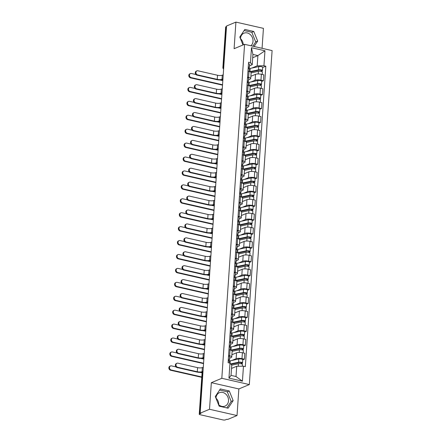 <?xml version="1.0" encoding="UTF-8"?>
<svg xmlns="http://www.w3.org/2000/svg" width="442" height="442" viewBox="0 0 442 442"><rect width="100%" height="100%" fill="white"/><g stroke="black" fill="none" stroke-linecap="round" stroke-linejoin="round"><path stroke-width="0.66" d="M215.972 398.259A7.271 6.089 -112.7 0 1 215.989 397.977A7.271 6.089 -112.7 0 1 219.447 392.689A7.271 6.089 -112.7 0 1 225.746 394.049A7.271 6.089 -112.7 0 1 228.503 400.822A7.271 6.089 -112.7 0 1 225.044 406.11A7.271 6.089 -112.7 0 1 218.497 404.518M240.481 38.752A7.271 6.089 -112.7 0 1 240.498 38.465A7.271 6.089 -112.7 0 1 243.956 33.183A7.271 6.089 -112.7 0 1 250.255 34.542A7.271 6.089 -112.7 0 1 253.012 41.316A7.271 6.089 -112.7 0 1 250.912 45.764M262.073 48.305L263.432 28.365L235.912 22.1L226.553 26.006L200.16 413.182L209.519 409.275L237.034 415.541L238.851 388.943L249.332 384.568L272.101 50.587L244.586 44.322L221.818 378.302L211.331 382.678L209.519 409.275M237.034 415.541L227.68 419.447L226.879 419.265L225.42 419.872A1.862 0.525 -176.1 0 1 222.873 419.9L200.171 414.729A1.862 0.525 -176.1 0 1 199.248 414.209L202.005 373.777A1.862 0.525 3.9 0 1 202.259 373.54L199.502 413.972A1.862 0.525 -176.1 0 0 199.248 414.209M240.487 38.631A7.271 6.089 -112.7 0 1 243.249 44.88M215.978 398.137A7.271 6.089 -112.7 0 1 218.729 404.739M235.912 22.1L234.1 48.697L244.586 44.322M223.762 66.969L223.144 67.228A1.862 0.525 3.9 0 0 222.89 67.466L225.647 27.034A1.862 0.525 3.9 0 1 225.901 26.796L223.144 67.228A1.862 1.558 67.3 0 0 223.641 68.748M226.519 26.537L225.901 26.796M199.502 413.972L200.961 413.364L200.16 413.182M231.917 360.462L236.133 358.7A4.287 1.199 3.9 0 1 241.984 358.639L244.432 359.197L244.835 353.307L242.387 352.749A4.287 1.199 -176.1 0 0 236.536 352.81L231.901 354.744M231.746 357.02L232.144 351.13A4.287 1.199 -176.1 0 0 230.033 349.937L229.63 355.827A4.287 1.199 3.9 0 1 231.746 357.02A4.287 1.199 3.9 0 1 231.16 357.567L229.564 358.235M229.63 355.827L228.58 355.589M242.73 359.91L244.432 359.197M230.033 349.937L228.978 349.694M232.862 346.539L237.083 344.777A4.287 1.199 3.9 0 1 242.934 344.716L245.382 345.274L245.785 339.384L243.338 338.826A4.287 1.199 -176.1 0 0 237.481 338.887L232.851 340.821M229.525 341.666L230.58 341.904A4.287 1.199 3.9 0 1 232.696 343.097A4.287 1.199 3.9 0 1 232.105 343.644L230.514 344.312M243.68 345.987L245.382 345.274M232.696 343.097L233.094 337.207A4.287 1.199 -176.1 0 0 230.984 336.014L229.928 335.771M233.812 332.616L238.034 330.854A4.287 1.199 3.9 0 1 243.885 330.793L246.332 331.351L246.735 325.461L244.288 324.903A4.287 1.199 -176.1 0 0 238.431 324.964L233.796 326.898M230.475 327.737L231.531 327.981A4.287 1.199 3.9 0 1 233.641 329.174A4.287 1.199 3.9 0 1 233.056 329.721L231.459 330.389M244.625 332.064L246.332 331.351M233.641 329.174L234.045 323.284A4.287 1.199 -176.1 0 0 231.928 322.091L230.879 321.848M234.763 318.693L238.978 316.931A4.287 1.199 3.9 0 1 244.835 316.87L247.282 317.428L247.68 311.538L245.233 310.98A4.287 1.199 -176.1 0 0 239.382 311.041L234.746 312.975M231.426 313.814L232.481 314.058A4.287 1.199 3.9 0 1 234.591 315.251A4.287 1.199 3.9 0 1 234.006 315.798L232.409 316.466M245.575 318.141L247.282 317.428M234.591 315.251L234.995 309.361A4.287 1.199 -176.1 0 0 232.879 308.168L231.829 307.925M235.713 304.77L239.929 303.008A4.287 1.199 3.9 0 1 245.785 302.947L248.227 303.505L248.631 297.615L246.183 297.057A4.287 1.199 -176.1 0 0 240.332 297.118L235.697 299.052M232.376 299.891L233.426 300.135A4.287 1.199 3.9 0 1 235.542 301.328A4.287 1.199 3.9 0 1 234.956 301.875L233.359 302.543M246.525 304.218L248.227 303.505M235.542 301.328L235.945 295.438A4.287 1.199 -176.1 0 0 233.829 294.245L232.779 294.002M236.663 290.847L240.879 289.085A4.287 1.199 3.9 0 1 246.73 289.024L249.178 289.582L249.581 283.692L247.133 283.134A4.287 1.199 -176.1 0 0 241.282 283.195L236.647 285.129M233.326 285.968L234.376 286.212A4.287 1.199 3.9 0 1 236.492 287.405A4.287 1.199 3.9 0 1 235.906 287.952L234.31 288.62M247.476 290.289L249.178 289.582M236.492 287.405L236.89 281.515A4.287 1.199 -176.1 0 0 234.779 280.316L233.724 280.079M237.608 276.924L241.829 275.162A4.287 1.199 3.9 0 1 247.68 275.101L250.128 275.659L250.531 269.764L248.084 269.211A4.287 1.199 -176.1 0 0 242.227 269.272L237.597 271.206M234.271 272.045L235.326 272.289A4.287 1.199 3.9 0 1 237.442 273.482A4.287 1.199 3.9 0 1 236.851 274.029L235.26 274.697M248.426 276.366L250.128 275.659M237.442 273.482L237.84 267.592A4.287 1.199 -176.1 0 0 235.73 266.393L234.674 266.156M238.558 263.001L242.78 261.239A4.287 1.199 3.9 0 1 248.631 261.178L251.078 261.736L251.481 255.841L249.034 255.288A4.287 1.199 -176.1 0 0 243.177 255.349L238.542 257.283M235.221 258.122L236.277 258.366A4.287 1.199 3.9 0 1 238.387 259.559A4.287 1.199 3.9 0 1 237.802 260.106L236.205 260.774M249.371 262.443L251.078 261.736M238.387 259.559L238.79 253.664A4.287 1.199 -176.1 0 0 236.674 252.47L235.625 252.233M239.509 249.073L243.724 247.316A4.287 1.199 3.9 0 1 249.581 247.255L252.028 247.813L252.426 241.918L249.979 241.36A4.287 1.199 -176.1 0 0 244.128 241.426L239.492 243.36M236.172 244.199L237.227 244.437A4.287 1.199 3.9 0 1 239.337 245.636A4.287 1.199 3.9 0 1 238.752 246.183L237.155 246.846M250.321 248.52L252.028 247.813M239.337 245.636L239.741 239.741A4.287 1.199 -176.1 0 0 237.625 238.547L236.575 238.31M240.459 235.15L244.675 233.393A4.287 1.199 3.9 0 1 250.531 233.332L252.979 233.884L253.377 227.995L250.929 227.437A4.287 1.199 -176.1 0 0 245.078 227.503L240.442 229.437M237.122 230.276L238.172 230.514A4.287 1.199 3.9 0 1 240.288 231.713A4.287 1.199 3.9 0 1 239.702 232.26L238.105 232.923M251.271 234.597L252.979 233.884M240.288 231.713L240.691 225.818A4.287 1.199 -176.1 0 0 238.575 224.624L237.525 224.387M241.409 221.227L245.625 219.47A4.287 1.199 3.9 0 1 251.476 219.409L253.923 219.961L254.327 214.072L251.879 213.514A4.287 1.199 -176.1 0 0 246.028 213.58L241.393 215.514M238.072 216.353L239.122 216.591A4.287 1.199 3.9 0 1 241.238 217.784A4.287 1.199 3.9 0 1 240.652 218.337L239.056 219M252.222 220.674L253.923 219.961M241.238 217.784L241.636 211.895A4.287 1.199 -176.1 0 0 239.525 210.701L238.47 210.464M242.354 207.304L246.575 205.547A4.287 1.199 3.9 0 1 252.426 205.48L254.874 206.038L255.277 200.149L252.83 199.591A4.287 1.199 -176.1 0 0 246.973 199.657L242.343 201.591M239.017 202.43L240.072 202.668A4.287 1.199 3.9 0 1 242.188 203.861A4.287 1.199 3.9 0 1 241.597 204.414L240.006 205.077M253.172 206.751L254.874 206.038M242.188 203.861L242.586 197.972A4.287 1.199 -176.1 0 0 240.476 196.778L239.42 196.541M243.304 193.381L247.526 191.624A4.287 1.199 3.9 0 1 253.377 191.557L255.824 192.115L256.227 186.226L253.78 185.668A4.287 1.199 -176.1 0 0 247.923 185.728L243.288 187.662M239.967 188.507L241.023 188.745A4.287 1.199 3.9 0 1 243.133 189.938A4.287 1.199 3.9 0 1 242.547 190.491L240.951 191.154M254.117 192.828L255.824 192.115M243.133 189.938L243.536 184.049A4.287 1.199 -176.1 0 0 241.42 182.855L240.371 182.618M244.255 179.458L248.47 177.701A4.287 1.199 3.9 0 1 254.327 177.634L256.774 178.192L257.172 172.303L254.725 171.745A4.287 1.199 -176.1 0 0 248.874 171.805L244.238 173.739M240.918 174.584L241.973 174.822A4.287 1.199 3.9 0 1 244.083 176.015A4.287 1.199 3.9 0 1 243.498 176.568L241.901 177.231M255.067 178.905L256.774 178.192M244.083 176.015L244.487 170.126A4.287 1.199 -176.1 0 0 242.371 168.932L241.321 168.695M245.205 165.535L249.421 163.778A4.287 1.199 3.9 0 1 255.277 163.711L257.725 164.269L258.122 158.38L255.675 157.822A4.287 1.199 -176.1 0 0 249.824 157.882L245.188 159.816M241.868 160.661L242.918 160.899A4.287 1.199 3.9 0 1 245.034 162.092A4.287 1.199 3.9 0 1 244.448 162.645L242.851 163.308M256.017 164.982L257.725 164.269M245.034 162.092L245.437 156.203A4.287 1.199 -176.1 0 0 243.321 155.009L242.271 154.772M246.155 151.612L250.371 149.849A4.287 1.199 3.9 0 1 256.222 149.788L258.669 150.346L259.073 144.457L256.625 143.899A4.287 1.199 -176.1 0 0 250.774 143.959L246.139 145.893M242.818 146.738L243.868 146.976A4.287 1.199 3.9 0 1 245.984 148.169A4.287 1.199 3.9 0 1 245.398 148.716L243.802 149.385M256.968 151.059L258.669 150.346M245.984 148.169L246.382 142.28A4.287 1.199 -176.1 0 0 244.271 141.086L243.216 140.843M247.1 137.689L251.321 135.926A4.287 1.199 3.9 0 1 257.172 135.865L259.62 136.423L260.023 130.534L257.575 129.976A4.287 1.199 -176.1 0 0 251.719 130.036L247.089 131.97M243.763 132.815L244.818 133.053A4.287 1.199 3.9 0 1 246.934 134.246A4.287 1.199 3.9 0 1 246.343 134.793L244.752 135.462M257.918 137.136L259.62 136.423M246.934 134.246L247.332 128.357A4.287 1.199 -176.1 0 0 245.222 127.163L244.166 126.92M248.05 123.766L252.272 122.003A4.287 1.199 3.9 0 1 258.122 121.942L260.57 122.5L260.973 116.611L258.526 116.053A4.287 1.199 -176.1 0 0 252.669 116.113L248.034 118.047M244.713 118.887L245.769 119.13A4.287 1.199 3.9 0 1 247.879 120.323A4.287 1.199 3.9 0 1 247.293 120.87L245.697 121.539M258.863 123.213L260.57 122.5M247.879 120.323L248.282 114.434A4.287 1.199 -176.1 0 0 246.166 113.24L245.117 112.997M249.001 109.843L253.216 108.08A4.287 1.199 3.9 0 1 259.073 108.019L261.52 108.577L261.918 102.688L259.471 102.13A4.287 1.199 -176.1 0 0 253.62 102.19L248.984 104.124M245.664 104.964L246.719 105.207A4.287 1.199 3.9 0 1 248.829 106.4A4.287 1.199 3.9 0 1 248.244 106.947L246.647 107.616M259.813 109.29L261.52 108.577M248.829 106.4L249.233 100.511A4.287 1.199 -176.1 0 0 247.117 99.317L246.067 99.074M249.951 95.92L254.167 94.157A4.287 1.199 3.9 0 1 260.023 94.096L262.471 94.654L262.868 88.765L260.421 88.207A4.287 1.199 -176.1 0 0 254.57 88.267L249.934 90.201M246.614 91.041L247.664 91.284A4.287 1.199 3.9 0 1 249.78 92.477A4.287 1.199 3.9 0 1 249.194 93.024L247.597 93.693M260.763 95.367L262.471 94.654M249.78 92.477L250.183 86.588A4.287 1.199 -176.1 0 0 248.067 85.394L247.017 85.151M250.901 81.997L255.117 80.234A4.287 1.199 3.9 0 1 260.968 80.173L263.415 80.731L263.819 74.842L261.371 74.284A4.287 1.199 -176.1 0 0 255.52 74.344L250.885 76.278M247.564 77.118L248.614 77.361A4.287 1.199 3.9 0 1 250.73 78.554A4.287 1.199 3.9 0 1 250.144 79.101L248.548 79.77M261.714 81.439L263.415 80.731M250.73 78.554L251.128 72.665A4.287 1.199 -176.1 0 0 249.017 71.466L247.962 71.228M236.713 366.263L243.459 366.191L242.437 381.186L228.956 378.12L229.978 363.125L231.741 365.131L231.039 375.396L236.011 376.529L236.713 366.263L231.514 368.435M252.697 57.747L257.896 55.576L252.918 54.443L252.222 64.709L250.459 62.698L248.575 62.272L228.094 362.694L229.978 363.125M250.459 62.698L251.481 47.703L264.962 50.775L263.94 65.77L257.194 65.841L257.896 55.576L264.962 50.775M243.459 366.191L245.343 366.622L265.824 66.201L263.94 65.77M249.332 384.568L221.818 378.302M238.851 388.943L211.331 382.678M220.337 388.943L215.282 396.54L219.16 406.17L228.1 408.209L233.161 400.612L229.276 390.982L220.337 388.943M254.084 46.487L257.669 41.1L253.785 31.47L244.846 29.437L239.791 37.034L242.995 44.985M251.846 68.074L257.194 65.841M252.222 64.709L249.498 65.847M262.664 67.516L265.824 66.201M242.437 381.186L236.011 376.529M228.956 378.12L231.039 375.396M252.918 54.443L251.481 47.703M226.862 407.922L231.183 401.435L227.304 391.805L219.602 390.048M227.304 391.805L229.276 390.982M231.183 401.435L233.161 400.612M252.846 46.206L255.691 41.929L251.813 32.294L244.111 30.542M251.813 32.294L253.785 31.47M255.691 41.929L257.669 41.1M202.966 371.993A4.707 1.32 3.9 0 1 196.69 372.004L177.071 367.534A2.144 1.796 -112.7 0 1 175.397 365.622A2.144 1.796 -112.7 0 1 176.386 363.506L176.999 363.252A2.144 1.796 67.3 0 0 176.004 365.368A2.144 1.796 67.3 0 0 177.684 367.28L197.298 371.75A3.497 0.978 -176.1 0 0 202.071 371.694L203.016 371.302M197.298 371.75L197.58 367.645L177.96 363.175A2.144 1.796 67.3 0 0 176.999 363.252M228.542 360.926L229.365 360.119A2.332 0.652 -176.1 0 0 229.442 359.965A2.332 0.652 -176.1 0 0 228.326 359.324M229.442 359.965L229.663 356.749A2.332 0.652 -176.1 0 0 228.542 356.108M229.238 362.954L229.343 361.484A2.332 0.652 -176.1 0 0 228.221 360.838M197.58 367.645A3.497 0.978 -176.1 0 0 202.353 367.589L203.292 367.197M201.762 377.341L170.584 370.247A2.144 1.796 -112.7 0 1 168.905 368.33A2.144 1.796 -112.7 0 1 169.899 366.214L170.507 365.959A2.144 1.796 67.3 0 0 169.518 368.076A2.144 1.796 67.3 0 0 171.192 369.987L201.79 376.954M176.038 366.921L171.474 365.882A2.144 1.796 67.3 0 0 170.507 365.959M231.735 365.164L238.47 363.733A2.332 0.652 3.9 0 1 241.017 363.76A2.332 0.652 3.9 0 1 242.42 364.462L242.299 366.203M231.52 368.374L231.796 368.313M231.006 364.296L239.415 362.512A1.116 0.315 3.9 0 1 240.641 362.523A1.116 0.315 3.9 0 1 241.315 362.86A1.116 0.315 3.9 0 1 241.161 363.004L241.105 363.777M229.133 361.186A5.591 1.569 3.9 0 1 230.26 360.816L238.79 359.003A2.332 0.652 3.9 0 1 241.338 359.031A2.332 0.652 3.9 0 1 242.741 359.727L242.52 362.943A2.332 0.652 3.9 0 1 242.205 363.241L242.144 364.12M230.658 363.899L238.57 362.213A2.332 0.652 3.9 0 1 241.117 362.241A2.332 0.652 3.9 0 1 242.52 362.943M241.183 362.7L241.161 363.004L242.205 363.241M199.939 372.363L202.298 372.899M203.917 358.07A4.707 1.32 3.9 0 1 197.635 358.081L178.021 353.611A2.144 1.796 -112.7 0 1 176.347 351.699A2.144 1.796 -112.7 0 1 177.336 349.583L177.949 349.329A2.144 1.796 67.3 0 0 176.955 351.445A2.144 1.796 67.3 0 0 178.634 353.357L198.248 357.827A3.497 0.978 -176.1 0 0 203.022 357.771L203.966 357.379M198.248 357.827L198.53 353.722L178.911 349.252A2.144 1.796 67.3 0 0 177.949 349.329M229.486 347.003L230.315 346.197A2.332 0.652 -176.1 0 0 230.392 346.042A2.332 0.652 -176.1 0 0 229.271 345.401M230.392 346.042L230.613 342.826A2.332 0.652 -176.1 0 0 229.492 342.185M230.127 349.959L230.288 347.561A2.332 0.652 -176.1 0 0 229.171 346.915M198.53 353.722A3.497 0.978 -176.1 0 0 203.298 353.666L204.243 353.274M204.867 344.147A4.707 1.32 3.9 0 1 198.585 344.158L178.971 339.688A2.144 1.796 -112.7 0 1 177.292 337.776A2.144 1.796 -112.7 0 1 178.286 335.66L178.894 335.406A2.144 1.796 67.3 0 0 177.905 337.522A2.144 1.796 67.3 0 0 179.579 339.434L199.198 343.904A3.497 0.978 -176.1 0 0 203.972 343.848L204.911 343.456M199.198 343.904L199.48 339.793L179.861 335.329A2.144 1.796 67.3 0 0 178.894 335.406M230.437 333.08L231.26 332.273A2.332 0.652 -176.1 0 0 231.343 332.119A2.332 0.652 -176.1 0 0 230.221 331.478M231.343 332.119L231.564 328.903A2.332 0.652 -176.1 0 0 230.442 328.262M231.078 336.036L231.238 333.638A2.332 0.652 -176.1 0 0 230.116 332.992M199.48 339.793A3.497 0.978 -176.1 0 0 204.248 339.743L205.193 339.351M203.541 363.611L171.535 356.318A2.144 1.796 -112.7 0 1 169.855 354.407A2.144 1.796 -112.7 0 1 170.844 352.291L171.457 352.036A2.144 1.796 67.3 0 0 170.468 354.152A2.144 1.796 67.3 0 0 172.142 356.064L203.563 363.219M176.988 352.998L172.424 351.959A2.144 1.796 67.3 0 0 171.457 352.036M232.133 351.357L239.415 349.81A2.332 0.652 3.9 0 1 241.967 349.837A2.332 0.652 3.9 0 1 243.365 350.539L243.205 352.937M231.912 354.567L232.746 354.39M231.564 350.462A4.381 1.227 3.9 0 1 231.835 350.401L240.365 348.589A1.116 0.315 3.9 0 1 241.592 348.6A1.116 0.315 3.9 0 1 242.26 348.937A1.116 0.315 3.9 0 1 242.111 349.081L242.056 349.854M230.801 350.147A5.591 1.569 3.9 0 1 230.989 350.103L239.52 348.29A2.332 0.652 3.9 0 1 242.067 348.318A2.332 0.652 3.9 0 1 243.47 349.02A2.332 0.652 3.9 0 1 243.15 349.318L243.094 350.197M230.083 347.263A5.591 1.569 3.9 0 1 231.21 346.893L239.741 345.08A2.332 0.652 3.9 0 1 242.288 345.103A2.332 0.652 3.9 0 1 243.691 345.804L243.47 349.02M242.128 348.777L242.111 349.081L243.15 349.318M200.889 358.44L203.845 359.114M204.486 349.683L172.479 342.395A2.144 1.796 -112.7 0 1 170.805 340.484A2.144 1.796 -112.7 0 1 171.794 338.368L172.408 338.113A2.144 1.796 67.3 0 0 171.419 340.229A2.144 1.796 67.3 0 0 173.093 342.141L204.513 349.296M177.933 339.075L173.375 338.036A2.144 1.796 67.3 0 0 172.408 338.113M233.078 337.434L240.365 335.887A2.332 0.652 3.9 0 1 242.912 335.914A2.332 0.652 3.9 0 1 244.315 336.611L244.155 339.014M232.862 340.644L233.696 340.467M232.514 336.539A4.381 1.227 3.9 0 1 232.785 336.478L241.315 334.666A1.116 0.315 3.9 0 1 242.536 334.677A1.116 0.315 3.9 0 1 243.21 335.014A1.116 0.315 3.9 0 1 243.056 335.158L243.006 335.931M231.752 336.224A5.591 1.569 3.9 0 1 231.94 336.18L240.47 334.367A2.332 0.652 3.9 0 1 243.017 334.395A2.332 0.652 3.9 0 1 244.42 335.097A2.332 0.652 3.9 0 1 244.1 335.395L244.039 336.274M231.028 333.34A5.591 1.569 3.9 0 1 232.16 332.964L240.691 331.157A2.332 0.652 3.9 0 1 243.238 331.18A2.332 0.652 3.9 0 1 244.641 331.881L244.42 335.097M243.078 334.854L243.056 335.158L244.1 335.395M201.839 344.517L204.795 345.191M205.817 330.224A4.707 1.32 3.9 0 1 199.535 330.235L179.922 325.765A2.144 1.796 -112.7 0 1 178.242 323.853A2.144 1.796 -112.7 0 1 179.231 321.737L179.844 321.478A2.144 1.796 67.3 0 0 178.855 323.599A2.144 1.796 67.3 0 0 180.529 325.511L200.149 329.975A3.497 0.978 -176.1 0 0 204.917 329.925L205.862 329.533M200.149 329.975L200.425 325.87L180.811 321.406A2.144 1.796 67.3 0 0 179.844 321.478M231.387 319.157L232.21 318.351A2.332 0.652 -176.1 0 0 232.293 318.196A2.332 0.652 -176.1 0 0 231.172 317.555M232.293 318.196L232.509 314.98A2.332 0.652 -176.1 0 0 231.393 314.339M232.022 322.113L232.188 319.71A2.332 0.652 -176.1 0 0 231.067 319.069M200.425 325.87A3.497 0.978 -176.1 0 0 205.198 325.82L206.143 325.428M206.762 316.295A4.707 1.32 3.9 0 1 200.486 316.312L180.866 311.842A2.144 1.796 -112.7 0 1 179.192 309.93A2.144 1.796 -112.7 0 1 180.181 307.814L180.795 307.555A2.144 1.796 67.3 0 0 179.806 309.676A2.144 1.796 67.3 0 0 181.48 311.588L201.093 316.052A3.497 0.978 -176.1 0 0 205.867 316.002L206.812 315.61M201.093 316.052L201.375 311.947L181.761 307.483A2.144 1.796 67.3 0 0 180.795 307.555M232.337 305.234L233.161 304.422A2.332 0.652 -176.1 0 0 233.243 304.273A2.332 0.652 -176.1 0 0 232.122 303.626M233.243 304.273L233.459 301.057A2.332 0.652 -176.1 0 0 232.337 300.416M232.973 308.19L233.138 305.787A2.332 0.652 -176.1 0 0 232.017 305.146M201.375 311.947A3.497 0.978 -176.1 0 0 206.149 311.897L207.094 311.505M207.712 302.372A4.707 1.32 3.9 0 1 201.436 302.389L181.817 297.919A2.144 1.796 -112.7 0 1 180.143 296.007A2.144 1.796 -112.7 0 1 181.132 293.891L181.745 293.632A2.144 1.796 67.3 0 0 180.75 295.753A2.144 1.796 67.3 0 0 182.43 297.665L202.044 302.129A3.497 0.978 -176.1 0 0 206.817 302.079L207.762 301.687M202.044 302.129L202.325 298.024L182.706 293.56A2.144 1.796 67.3 0 0 181.745 293.632M233.288 291.311L234.111 290.499A2.332 0.652 -176.1 0 0 234.188 290.35A2.332 0.652 -176.1 0 0 233.072 289.703M234.188 290.35L234.409 287.134A2.332 0.652 -176.1 0 0 233.288 286.493M233.923 294.267L234.089 291.864A2.332 0.652 -176.1 0 0 232.967 291.223M202.325 298.024A3.497 0.978 -176.1 0 0 207.099 297.974L208.038 297.582M205.436 335.76L173.43 328.472A2.144 1.796 -112.7 0 1 171.756 326.561A2.144 1.796 -112.7 0 1 172.745 324.445L173.358 324.19A2.144 1.796 67.3 0 0 172.363 326.307A2.144 1.796 67.3 0 0 174.043 328.218L205.464 335.373M178.883 325.152L174.319 324.113A2.144 1.796 67.3 0 0 173.358 324.19M234.028 323.511L241.315 321.964A2.332 0.652 3.9 0 1 243.862 321.991A2.332 0.652 3.9 0 1 245.266 322.688L245.1 325.091M233.812 326.721L234.647 326.544M233.464 322.616A4.381 1.227 3.9 0 1 233.735 322.555L242.266 320.743A1.116 0.315 3.9 0 1 243.487 320.754A1.116 0.315 3.9 0 1 244.161 321.091A1.116 0.315 3.9 0 1 244.006 321.235L243.956 322.008M232.702 322.301A5.591 1.569 3.9 0 1 232.89 322.257L241.42 320.444A2.332 0.652 3.9 0 1 243.967 320.472A2.332 0.652 3.9 0 1 245.371 321.174A2.332 0.652 3.9 0 1 245.05 321.472L244.99 322.351M231.978 319.417A5.591 1.569 3.9 0 1 233.111 319.041L241.636 317.229A2.332 0.652 3.9 0 1 244.188 317.257A2.332 0.652 3.9 0 1 245.586 317.958L245.371 321.174M244.028 320.925L244.006 321.235L245.05 321.472M202.79 330.594L205.745 331.268M206.386 321.837L174.38 314.549A2.144 1.796 -112.7 0 1 172.706 312.638A2.144 1.796 -112.7 0 1 173.695 310.522L174.308 310.262A2.144 1.796 67.3 0 0 173.314 312.383A2.144 1.796 67.3 0 0 174.993 314.295L206.414 321.45M179.833 311.229L175.27 310.19A2.144 1.796 67.3 0 0 174.308 310.262M234.978 309.588L242.266 308.041A2.332 0.652 3.9 0 1 244.813 308.063A2.332 0.652 3.9 0 1 246.216 308.765L246.05 311.162M234.757 312.798L235.592 312.621M234.415 308.693A4.381 1.227 3.9 0 1 234.685 308.632L243.216 306.82A1.116 0.315 3.9 0 1 244.437 306.831A1.116 0.315 3.9 0 1 245.111 307.168A1.116 0.315 3.9 0 1 244.956 307.312L244.907 308.085M233.647 308.378A5.591 1.569 3.9 0 1 233.84 308.334L242.371 306.521A2.332 0.652 3.9 0 1 244.918 306.549A2.332 0.652 3.9 0 1 246.321 307.251A2.332 0.652 3.9 0 1 246.001 307.549L245.94 308.428M232.928 305.494A5.591 1.569 3.9 0 1 234.056 305.118L242.586 303.306A2.332 0.652 3.9 0 1 245.133 303.334A2.332 0.652 3.9 0 1 246.537 304.035L246.321 307.251M244.978 307.002L244.956 307.312L246.001 307.549M203.74 316.671L206.696 317.345M207.337 307.914L175.33 300.626A2.144 1.796 -112.7 0 1 173.651 298.715A2.144 1.796 -112.7 0 1 174.645 296.599L175.253 296.339A2.144 1.796 67.3 0 0 174.264 298.461A2.144 1.796 67.3 0 0 175.938 300.372L207.364 307.527M180.784 297.306L176.22 296.267A2.144 1.796 67.3 0 0 175.253 296.339M235.929 295.665L243.216 294.112A2.332 0.652 3.9 0 1 245.763 294.14A2.332 0.652 3.9 0 1 247.166 294.842L247.001 297.239M235.708 298.875L236.542 298.698M235.359 294.77A4.381 1.227 3.9 0 1 235.636 294.703L244.161 292.891A1.116 0.315 3.9 0 1 245.387 292.908A1.116 0.315 3.9 0 1 246.061 293.245A1.116 0.315 3.9 0 1 245.907 293.389L245.851 294.162M234.597 294.455A5.591 1.569 3.9 0 1 234.79 294.411L243.315 292.598A2.332 0.652 3.9 0 1 245.862 292.626A2.332 0.652 3.9 0 1 247.266 293.328A2.332 0.652 3.9 0 1 246.951 293.626L246.89 294.505M233.879 291.571A5.591 1.569 3.9 0 1 235.006 291.195L243.536 289.383A2.332 0.652 3.9 0 1 246.083 289.411A2.332 0.652 3.9 0 1 247.487 290.112L247.266 293.328M245.929 293.079L245.907 293.389L246.951 293.626M204.685 302.748L207.641 303.422M208.663 288.449A4.707 1.32 3.9 0 1 202.381 288.46L182.767 283.996A2.144 1.796 -112.7 0 1 181.093 282.084A2.144 1.796 -112.7 0 1 182.082 279.963L182.695 279.709A2.144 1.796 67.3 0 0 181.701 281.83A2.144 1.796 67.3 0 0 183.38 283.742L202.994 288.206A3.497 0.978 -176.1 0 0 207.768 288.156L208.712 287.764M202.994 288.206L203.276 284.101L183.657 279.637A2.144 1.796 67.3 0 0 182.695 279.709M234.232 277.383L235.061 276.576A2.332 0.652 -176.1 0 0 235.138 276.427A2.332 0.652 -176.1 0 0 234.017 275.78M235.138 276.427L235.359 273.211A2.332 0.652 -176.1 0 0 234.238 272.57M234.873 280.339L235.033 277.941A2.332 0.652 -176.1 0 0 233.917 277.3M203.276 284.101A3.497 0.978 -176.1 0 0 208.044 284.051L208.989 283.659M208.287 293.991L176.281 286.703A2.144 1.796 -112.7 0 1 174.601 284.792A2.144 1.796 -112.7 0 1 175.59 282.676L176.203 282.416A2.144 1.796 67.3 0 0 175.214 284.538A2.144 1.796 67.3 0 0 176.888 286.449L208.309 293.604M181.734 283.383L177.17 282.344A2.144 1.796 67.3 0 0 176.203 282.416M236.879 281.742L244.161 280.189A2.332 0.652 3.9 0 1 246.713 280.217A2.332 0.652 3.9 0 1 248.111 280.919L247.951 283.316M236.658 284.952L237.492 284.775M236.31 280.847A4.381 1.227 3.9 0 1 236.581 280.78L245.111 278.968A1.116 0.315 3.9 0 1 246.338 278.985A1.116 0.315 3.9 0 1 247.006 279.322A1.116 0.315 3.9 0 1 246.857 279.466L246.802 280.234M235.547 280.532A5.591 1.569 3.9 0 1 235.735 280.488L244.266 278.675A2.332 0.652 3.9 0 1 246.813 278.703A2.332 0.652 3.9 0 1 248.216 279.405A2.332 0.652 3.9 0 1 247.896 279.703L247.84 280.582M234.829 277.648A5.591 1.569 3.9 0 1 235.956 277.272L244.487 275.46A2.332 0.652 3.9 0 1 247.034 275.488A2.332 0.652 3.9 0 1 248.437 276.189L248.216 279.405M246.874 279.156L246.857 279.466L247.896 279.703M205.635 288.825L208.591 289.499M209.613 274.526A4.707 1.32 3.9 0 1 203.331 274.537L183.717 270.073A2.144 1.796 -112.7 0 1 182.038 268.161A2.144 1.796 -112.7 0 1 183.032 266.04L183.64 265.786A2.144 1.796 67.3 0 0 182.651 267.907A2.144 1.796 67.3 0 0 184.325 269.819L203.944 274.283A3.497 0.978 -176.1 0 0 208.718 274.233L209.657 273.841M203.944 274.283L204.226 270.178L184.607 265.714A2.144 1.796 67.3 0 0 183.64 265.786M235.183 263.46L236.006 262.653A2.332 0.652 -176.1 0 0 236.089 262.504A2.332 0.652 -176.1 0 0 234.967 261.857M236.089 262.504L236.31 259.288A2.332 0.652 -176.1 0 0 235.188 258.647M235.824 266.416L235.984 264.018A2.332 0.652 -176.1 0 0 234.862 263.377M204.226 270.178A3.497 0.978 -176.1 0 0 208.994 270.128L209.939 269.736M209.232 280.068L177.225 272.78A2.144 1.796 -112.7 0 1 175.551 270.869A2.144 1.796 -112.7 0 1 176.54 268.747L177.154 268.493A2.144 1.796 67.3 0 0 176.165 270.615A2.144 1.796 67.3 0 0 177.839 272.526L209.259 279.681M182.679 269.46L178.12 268.421A2.144 1.796 67.3 0 0 177.154 268.493M237.824 267.819L245.111 266.266A2.332 0.652 3.9 0 1 247.658 266.294A2.332 0.652 3.9 0 1 249.061 266.996L248.901 269.393M237.608 271.029L238.442 270.852M237.26 266.924A4.381 1.227 3.9 0 1 237.531 266.858L246.061 265.045A1.116 0.315 3.9 0 1 247.282 265.062A1.116 0.315 3.9 0 1 247.956 265.399A1.116 0.315 3.9 0 1 247.802 265.543L247.752 266.311M236.498 266.603A5.591 1.569 3.9 0 1 236.685 266.565L245.216 264.752A2.332 0.652 3.9 0 1 247.763 264.78A2.332 0.652 3.9 0 1 249.166 265.482A2.332 0.652 3.9 0 1 248.846 265.775L248.785 266.659M235.779 263.725A5.591 1.569 3.9 0 1 236.906 263.349L245.437 261.537A2.332 0.652 3.9 0 1 247.984 261.565A2.332 0.652 3.9 0 1 249.387 262.266L249.166 265.482M247.824 265.233L247.802 265.543L248.846 265.775M206.585 274.902L209.541 275.576M210.563 260.603A4.707 1.32 3.9 0 1 204.281 260.614L184.668 256.15A2.144 1.796 -112.7 0 1 182.988 254.238A2.144 1.796 -112.7 0 1 183.977 252.117L184.59 251.863A2.144 1.796 67.3 0 0 183.601 253.984A2.144 1.796 67.3 0 0 185.275 255.896L204.895 260.36A3.497 0.978 -176.1 0 0 209.663 260.31L210.607 259.918M204.895 260.36L205.171 256.255L185.557 251.791A2.144 1.796 67.3 0 0 184.59 251.863M236.133 249.537L236.956 248.73A2.332 0.652 -176.1 0 0 237.039 248.581A2.332 0.652 -176.1 0 0 235.917 247.934M237.039 248.581L237.255 245.365A2.332 0.652 -176.1 0 0 236.138 244.724M236.768 252.493L236.934 250.095A2.332 0.652 -176.1 0 0 235.813 249.454M205.171 256.255A3.497 0.978 -176.1 0 0 209.944 256.205L210.889 255.813M210.182 266.145L178.176 258.857A2.144 1.796 -112.7 0 1 176.502 256.946A2.144 1.796 -112.7 0 1 177.491 254.824L178.104 254.57A2.144 1.796 67.3 0 0 177.109 256.692A2.144 1.796 67.3 0 0 178.789 258.603L210.21 265.758M183.629 255.537L179.065 254.498A2.144 1.796 67.3 0 0 178.104 254.57M238.774 253.89L246.061 252.343A2.332 0.652 3.9 0 1 248.608 252.371A2.332 0.652 3.9 0 1 250.012 253.073L249.846 255.47M238.558 257.106L239.393 256.929M238.21 253.001A4.381 1.227 3.9 0 1 238.481 252.935L247.012 251.122A1.116 0.315 3.9 0 1 248.233 251.139A1.116 0.315 3.9 0 1 248.907 251.476A1.116 0.315 3.9 0 1 248.752 251.614L248.702 252.388M237.448 252.68A5.591 1.569 3.9 0 1 237.636 252.642L246.166 250.829A2.332 0.652 3.9 0 1 248.713 250.857A2.332 0.652 3.9 0 1 250.117 251.553A2.332 0.652 3.9 0 1 249.796 251.852L249.736 252.736M236.724 249.796A5.591 1.569 3.9 0 1 237.857 249.426L246.382 247.614A2.332 0.652 3.9 0 1 248.934 247.642A2.332 0.652 3.9 0 1 250.332 248.343L250.117 251.553M248.774 251.31L248.752 251.614L249.796 251.852M207.536 260.979L210.491 261.653M211.508 246.68A4.707 1.32 3.9 0 1 205.232 246.691L185.612 242.227A2.144 1.796 -112.7 0 1 183.938 240.315A2.144 1.796 -112.7 0 1 184.927 238.194L185.541 237.94A2.144 1.796 67.3 0 0 184.552 240.061A2.144 1.796 67.3 0 0 186.226 241.973L205.839 246.437A3.497 0.978 -176.1 0 0 210.613 246.387L211.558 245.995M205.839 246.437L206.121 242.332L186.507 237.868A2.144 1.796 67.3 0 0 185.541 237.94M237.083 235.614L237.907 234.807A2.332 0.652 -176.1 0 0 237.989 234.652A2.332 0.652 -176.1 0 0 236.868 234.011M237.989 234.652L238.205 231.442A2.332 0.652 -176.1 0 0 237.083 230.801M237.719 238.57L237.884 236.172A2.332 0.652 -176.1 0 0 236.763 235.531M206.121 242.332A3.497 0.978 -176.1 0 0 210.895 242.282L211.84 241.89M211.132 252.222L179.126 244.934A2.144 1.796 -112.7 0 1 177.452 243.023A2.144 1.796 -112.7 0 1 178.441 240.901L179.054 240.647A2.144 1.796 67.3 0 0 178.06 242.768A2.144 1.796 67.3 0 0 179.739 244.68L211.16 251.835M184.579 241.614L180.016 240.575A2.144 1.796 67.3 0 0 179.054 240.647M239.724 239.967L247.012 238.42A2.332 0.652 3.9 0 1 249.559 238.448A2.332 0.652 3.9 0 1 250.962 239.15L250.796 241.547M239.503 243.183L240.338 243.006M239.161 239.078A4.381 1.227 3.9 0 1 239.431 239.012L247.962 237.199A1.116 0.315 3.9 0 1 249.183 237.216A1.116 0.315 3.9 0 1 249.857 237.547A1.116 0.315 3.9 0 1 249.702 237.691L249.653 238.465M238.393 238.757A5.591 1.569 3.9 0 1 238.586 238.719L247.117 236.906A2.332 0.652 3.9 0 1 249.664 236.929A2.332 0.652 3.9 0 1 251.067 237.63A2.332 0.652 3.9 0 1 250.747 237.929L250.686 238.813M237.674 235.873A5.591 1.569 3.9 0 1 238.802 235.503L247.332 233.691A2.332 0.652 3.9 0 1 249.879 233.719A2.332 0.652 3.9 0 1 251.283 234.42L251.067 237.63M249.724 237.387L249.702 237.691L250.747 237.929M208.486 247.056L211.442 247.73M212.458 232.757A4.707 1.32 3.9 0 1 206.182 232.768L186.563 228.304A2.144 1.796 -112.7 0 1 184.889 226.392A2.144 1.796 -112.7 0 1 185.878 224.271L186.491 224.017A2.144 1.796 67.3 0 0 185.496 226.133A2.144 1.796 67.3 0 0 187.176 228.05L206.79 232.514A3.497 0.978 -176.1 0 0 211.563 232.464L212.508 232.072M206.79 232.514L207.071 228.409L187.452 223.939A2.144 1.796 67.3 0 0 186.491 224.017M238.034 221.691L238.857 220.884A2.332 0.652 -176.1 0 0 238.934 220.729A2.332 0.652 -176.1 0 0 237.818 220.088M238.934 220.729L239.155 217.519A2.332 0.652 -176.1 0 0 238.034 216.878M238.669 224.647L238.835 222.249A2.332 0.652 -176.1 0 0 237.713 221.608M207.071 228.409A3.497 0.978 -176.1 0 0 211.845 228.359L212.784 227.962M212.083 238.299L180.076 231.011A2.144 1.796 -112.7 0 1 178.397 229.1A2.144 1.796 -112.7 0 1 179.391 226.978L179.999 226.724A2.144 1.796 67.3 0 0 179.01 228.845A2.144 1.796 67.3 0 0 180.684 230.757L212.11 237.912M185.53 227.691L180.966 226.652A2.144 1.796 67.3 0 0 179.999 226.724M240.675 226.044L247.962 224.497A2.332 0.652 3.9 0 1 250.509 224.525A2.332 0.652 3.9 0 1 251.912 225.227L251.747 227.624M240.454 229.26L241.288 229.083M240.105 225.155A4.381 1.227 3.9 0 1 240.382 225.088L248.907 223.276A1.116 0.315 3.9 0 1 250.133 223.287A1.116 0.315 3.9 0 1 250.807 223.624A1.116 0.315 3.9 0 1 250.653 223.768L250.597 224.542M239.343 224.834A5.591 1.569 3.9 0 1 239.536 224.79L248.061 222.983A2.332 0.652 3.9 0 1 250.608 223.006A2.332 0.652 3.9 0 1 252.012 223.707A2.332 0.652 3.9 0 1 251.697 224.006L251.636 224.89M238.625 221.95A5.591 1.569 3.9 0 1 239.752 221.58L248.282 219.768A2.332 0.652 3.9 0 1 250.829 219.796A2.332 0.652 3.9 0 1 252.233 220.497L252.012 223.707M250.675 223.464L250.653 223.768L251.697 224.006M209.431 233.133L212.387 233.807M213.409 218.834A4.707 1.32 3.9 0 1 207.127 218.845L187.513 214.381A2.144 1.796 -112.7 0 1 185.839 212.469A2.144 1.796 -112.7 0 1 186.828 210.348L187.441 210.094A2.144 1.796 67.3 0 0 186.447 212.21A2.144 1.796 67.3 0 0 188.126 214.127L207.74 218.591A3.497 0.978 -176.1 0 0 212.514 218.541L213.458 218.144M207.74 218.591L208.022 214.486L188.403 210.016A2.144 1.796 67.3 0 0 187.441 210.094M238.978 207.768L239.807 206.961A2.332 0.652 -176.1 0 0 239.884 206.806A2.332 0.652 -176.1 0 0 238.763 206.165M239.884 206.806L240.105 203.596A2.332 0.652 -176.1 0 0 238.984 202.95M239.619 210.723L239.779 208.326A2.332 0.652 -176.1 0 0 238.663 207.685M208.022 214.486A3.497 0.978 -176.1 0 0 212.79 214.436L213.735 214.038M213.033 224.376L181.027 217.088A2.144 1.796 -112.7 0 1 179.347 215.177A2.144 1.796 -112.7 0 1 180.336 213.055L180.949 212.801A2.144 1.796 67.3 0 0 179.96 214.917A2.144 1.796 67.3 0 0 181.634 216.834L213.055 223.989M186.48 213.768L181.916 212.724A2.144 1.796 67.3 0 0 180.949 212.801M241.625 212.121L248.907 210.574A2.332 0.652 3.9 0 1 251.459 210.602A2.332 0.652 3.9 0 1 252.857 211.304L252.697 213.701M241.404 215.337L242.238 215.16M241.056 211.232A4.381 1.227 3.9 0 1 241.326 211.165L249.857 209.353A1.116 0.315 3.9 0 1 251.084 209.364A1.116 0.315 3.9 0 1 251.752 209.701A1.116 0.315 3.9 0 1 251.603 209.845L251.548 210.619M240.293 210.911A5.591 1.569 3.9 0 1 240.481 210.867L249.012 209.055A2.332 0.652 3.9 0 1 251.559 209.083A2.332 0.652 3.9 0 1 252.962 209.784A2.332 0.652 3.9 0 1 252.642 210.083L252.586 210.967M239.575 208.027A5.591 1.569 3.9 0 1 240.702 207.657L249.233 205.845A2.332 0.652 3.9 0 1 251.78 205.873A2.332 0.652 3.9 0 1 253.183 206.574L252.962 209.784M251.62 209.541L251.603 209.845L252.642 210.083M210.381 219.21L213.337 219.878M214.359 204.911A4.707 1.32 3.9 0 1 208.077 204.922L188.463 200.458A2.144 1.796 -112.7 0 1 186.784 198.546A2.144 1.796 -112.7 0 1 187.778 196.425L188.386 196.171A2.144 1.796 67.3 0 0 187.397 198.287A2.144 1.796 67.3 0 0 189.071 200.198L208.69 204.668A3.497 0.978 -176.1 0 0 213.464 204.618L214.403 204.221M208.69 204.668L208.972 200.563L189.353 196.093A2.144 1.796 67.3 0 0 188.386 196.171M239.929 193.845L240.752 193.038A2.332 0.652 -176.1 0 0 240.835 192.883A2.332 0.652 -176.1 0 0 239.713 192.242M240.835 192.883L241.056 189.673A2.332 0.652 -176.1 0 0 239.934 189.027M240.57 196.8L240.73 194.403A2.332 0.652 -176.1 0 0 239.608 193.762M208.972 200.563A3.497 0.978 -176.1 0 0 213.74 200.513L214.685 200.115M213.978 210.453L181.971 203.165A2.144 1.796 -112.7 0 1 180.297 201.254A2.144 1.796 -112.7 0 1 181.286 199.132L181.9 198.878A2.144 1.796 67.3 0 0 180.911 200.994A2.144 1.796 67.3 0 0 182.585 202.911L214.005 210.06M187.425 199.839L182.866 198.801A2.144 1.796 67.3 0 0 181.9 198.878M242.57 198.198L249.857 196.651A2.332 0.652 3.9 0 1 252.404 196.679A2.332 0.652 3.9 0 1 253.807 197.381L253.647 199.778M242.354 201.414L243.188 201.237M242.006 197.309A4.381 1.227 3.9 0 1 242.277 197.243L250.807 195.43A1.116 0.315 3.9 0 1 252.028 195.441A1.116 0.315 3.9 0 1 252.702 195.778A1.116 0.315 3.9 0 1 252.548 195.922L252.498 196.696M241.244 196.988A5.591 1.569 3.9 0 1 241.431 196.944L249.962 195.132A2.332 0.652 3.9 0 1 252.509 195.16A2.332 0.652 3.9 0 1 253.912 195.861A2.332 0.652 3.9 0 1 253.592 196.16L253.531 197.038M240.525 194.104A5.591 1.569 3.9 0 1 241.652 193.734L250.183 191.922A2.332 0.652 3.9 0 1 252.73 191.95A2.332 0.652 3.9 0 1 254.133 192.651L253.912 195.861M252.57 195.618L252.548 195.922L253.592 196.16M211.331 205.287L214.287 205.955M215.309 190.988A4.707 1.32 3.9 0 1 209.027 190.999L189.414 186.535A2.144 1.796 -112.7 0 1 187.734 184.618A2.144 1.796 -112.7 0 1 188.728 182.502L189.336 182.248A2.144 1.796 67.3 0 0 188.347 184.364A2.144 1.796 67.3 0 0 190.021 186.275L209.641 190.745A3.497 0.978 -176.1 0 0 214.409 190.695L215.353 190.298M209.641 190.745L209.917 186.64L190.303 182.17A2.144 1.796 67.3 0 0 189.336 182.248M240.879 179.922L241.702 179.115A2.332 0.652 -176.1 0 0 241.785 178.96A2.332 0.652 -176.1 0 0 240.663 178.319M241.785 178.96L242.001 175.75A2.332 0.652 -176.1 0 0 240.884 175.104M241.514 182.877L241.68 180.48A2.332 0.652 -176.1 0 0 240.558 179.839M209.917 186.64A3.497 0.978 -176.1 0 0 214.69 186.59L215.635 186.192M214.928 196.53L182.922 189.242A2.144 1.796 -112.7 0 1 181.248 187.331A2.144 1.796 -112.7 0 1 182.237 185.209L182.85 184.955A2.144 1.796 67.3 0 0 181.855 187.071A2.144 1.796 67.3 0 0 183.535 188.983L214.956 196.137M188.375 185.916L183.811 184.878A2.144 1.796 67.3 0 0 182.85 184.955M243.52 184.275L250.807 182.728A2.332 0.652 3.9 0 1 253.354 182.756A2.332 0.652 3.9 0 1 254.758 183.458L254.592 185.855M243.304 187.491L244.139 187.314M242.956 183.386A4.381 1.227 3.9 0 1 243.227 183.32L251.758 181.507A1.116 0.315 3.9 0 1 252.979 181.518A1.116 0.315 3.9 0 1 253.653 181.855A1.116 0.315 3.9 0 1 253.498 181.999L253.448 182.773M242.194 183.065A5.591 1.569 3.9 0 1 242.382 183.021L250.912 181.209A2.332 0.652 3.9 0 1 253.459 181.237A2.332 0.652 3.9 0 1 254.863 181.938A2.332 0.652 3.9 0 1 254.542 182.237L254.482 183.115M241.47 180.181A5.591 1.569 3.9 0 1 242.603 179.811L251.128 177.999A2.332 0.652 3.9 0 1 253.68 178.027A2.332 0.652 3.9 0 1 255.078 178.728L254.863 181.938M253.52 181.695L253.498 181.999L254.542 182.237M212.282 191.364L215.237 192.032M216.254 177.065A4.707 1.32 3.9 0 1 209.978 177.076L190.358 172.607A2.144 1.796 -112.7 0 1 188.684 170.695A2.144 1.796 -112.7 0 1 189.673 168.579L190.287 168.325A2.144 1.796 67.3 0 0 189.298 170.441A2.144 1.796 67.3 0 0 190.972 172.352L210.585 176.822A3.497 0.978 -176.1 0 0 215.359 176.772L216.304 176.375M210.585 176.822L210.867 172.717L191.253 168.247A2.144 1.796 67.3 0 0 190.287 168.325M241.829 165.999L242.652 165.192A2.332 0.652 -176.1 0 0 242.735 165.037A2.332 0.652 -176.1 0 0 241.614 164.396M242.735 165.037L242.951 161.827A2.332 0.652 -176.1 0 0 241.829 161.181M242.465 168.954L242.63 166.557A2.332 0.652 -176.1 0 0 241.509 165.91M210.867 172.717A3.497 0.978 -176.1 0 0 215.641 172.662L216.586 172.269M215.878 182.607L183.872 175.319A2.144 1.796 -112.7 0 1 182.198 173.402A2.144 1.796 -112.7 0 1 183.187 171.286L183.8 171.032A2.144 1.796 67.3 0 0 182.806 173.148A2.144 1.796 67.3 0 0 184.485 175.06L215.906 182.215M189.325 171.993L184.762 170.955A2.144 1.796 67.3 0 0 183.8 171.032M244.47 170.352L251.758 168.805A2.332 0.652 3.9 0 1 254.305 168.833A2.332 0.652 3.9 0 1 255.708 169.535L255.542 171.932M244.249 173.568L245.083 173.391M243.907 169.463A4.381 1.227 3.9 0 1 244.177 169.397L252.708 167.584A1.116 0.315 3.9 0 1 253.929 167.595A1.116 0.315 3.9 0 1 254.603 167.932A1.116 0.315 3.9 0 1 254.448 168.076L254.399 168.85M243.139 169.142A5.591 1.569 3.9 0 1 243.332 169.098L251.863 167.286A2.332 0.652 3.9 0 1 254.41 167.314A2.332 0.652 3.9 0 1 255.813 168.015A2.332 0.652 3.9 0 1 255.493 168.314L255.432 169.192M242.42 166.258A5.591 1.569 3.9 0 1 243.548 165.888L252.078 164.076A2.332 0.652 3.9 0 1 254.625 164.104A2.332 0.652 3.9 0 1 256.029 164.8L255.813 168.015M254.47 167.772L254.448 168.076L255.493 168.314M213.232 177.435L216.188 178.109M217.204 163.142A4.707 1.32 3.9 0 1 210.928 163.153L191.309 158.684A2.144 1.796 -112.7 0 1 189.635 156.772A2.144 1.796 -112.7 0 1 190.624 154.656L191.237 154.402A2.144 1.796 67.3 0 0 190.242 156.518A2.144 1.796 67.3 0 0 191.922 158.429L211.536 162.899A3.497 0.978 -176.1 0 0 216.309 162.844L217.254 162.452M211.536 162.899L211.817 158.794L192.198 154.324A2.144 1.796 67.3 0 0 191.237 154.402M242.78 152.076L243.603 151.269A2.332 0.652 -176.1 0 0 243.68 151.114A2.332 0.652 -176.1 0 0 242.564 150.473M243.68 151.114L243.901 147.899A2.332 0.652 -176.1 0 0 242.78 147.258M243.415 155.032L243.581 152.634A2.332 0.652 -176.1 0 0 242.459 151.987M211.817 158.794A3.497 0.978 -176.1 0 0 216.591 158.739L217.53 158.347M216.829 168.684L184.822 161.391A2.144 1.796 -112.7 0 1 183.143 159.479A2.144 1.796 -112.7 0 1 184.137 157.363L184.745 157.109A2.144 1.796 67.3 0 0 183.756 159.225A2.144 1.796 67.3 0 0 185.43 161.137L216.856 168.292M190.275 158.07L185.712 157.032A2.144 1.796 67.3 0 0 184.745 157.109M245.42 156.429L252.708 154.882A2.332 0.652 3.9 0 1 255.255 154.91A2.332 0.652 3.9 0 1 256.658 155.612L256.493 158.009M245.2 159.645L246.034 159.463M244.851 155.54A4.381 1.227 3.9 0 1 245.128 155.473L253.653 153.661A1.116 0.315 3.9 0 1 254.879 153.672A1.116 0.315 3.9 0 1 255.553 154.009A1.116 0.315 3.9 0 1 255.399 154.153L255.343 154.927M244.089 155.219A5.591 1.569 3.9 0 1 244.282 155.175L252.807 153.363A2.332 0.652 3.9 0 1 255.354 153.391A2.332 0.652 3.9 0 1 256.758 154.092A2.332 0.652 3.9 0 1 256.443 154.391L256.382 155.269M243.371 152.335A5.591 1.569 3.9 0 1 244.498 151.965L253.028 150.153A2.332 0.652 3.9 0 1 255.575 150.181A2.332 0.652 3.9 0 1 256.979 150.877L256.758 154.092M255.421 153.849L255.399 154.153L256.443 154.391M214.177 163.512L217.132 164.186M218.155 149.219A4.707 1.32 3.9 0 1 211.873 149.23L192.259 144.761A2.144 1.796 -112.7 0 1 190.585 142.849A2.144 1.796 -112.7 0 1 191.574 140.733L192.187 140.479A2.144 1.796 67.3 0 0 191.193 142.595A2.144 1.796 67.3 0 0 192.872 144.506L212.486 148.976A3.497 0.978 -176.1 0 0 217.26 148.921L218.204 148.529M212.486 148.976L212.768 144.865L193.148 140.401A2.144 1.796 67.3 0 0 192.187 140.479M243.724 138.153L244.553 137.346A2.332 0.652 -176.1 0 0 244.63 137.191A2.332 0.652 -176.1 0 0 243.509 136.55M244.63 137.191L244.851 133.976A2.332 0.652 -176.1 0 0 243.73 133.335M244.365 141.108L244.525 138.711A2.332 0.652 -176.1 0 0 243.409 138.064M212.768 144.865A3.497 0.978 -176.1 0 0 217.536 144.816L218.481 144.423M217.779 154.755L185.773 147.468A2.144 1.796 -112.7 0 1 184.093 145.556A2.144 1.796 -112.7 0 1 185.082 143.44L185.695 143.186A2.144 1.796 67.3 0 0 184.706 145.302A2.144 1.796 67.3 0 0 186.38 147.214L217.801 154.368M191.226 144.147L186.662 143.109A2.144 1.796 67.3 0 0 185.695 143.186M246.371 142.506L253.653 140.959A2.332 0.652 3.9 0 1 256.205 140.987A2.332 0.652 3.9 0 1 257.603 141.689L257.443 144.086M246.15 145.716L246.984 145.54M245.802 141.611A4.381 1.227 3.9 0 1 246.072 141.55L254.603 139.738A1.116 0.315 3.9 0 1 255.83 139.749A1.116 0.315 3.9 0 1 256.498 140.086A1.116 0.315 3.9 0 1 256.349 140.23L256.294 141.004M245.039 141.296A5.591 1.569 3.9 0 1 245.227 141.252L253.758 139.44A2.332 0.652 3.9 0 1 256.305 139.468A2.332 0.652 3.9 0 1 257.708 140.169A2.332 0.652 3.9 0 1 257.388 140.468L257.332 141.346M244.321 138.412A5.591 1.569 3.9 0 1 245.448 138.042L253.979 136.23A2.332 0.652 3.9 0 1 256.526 136.252A2.332 0.652 3.9 0 1 257.929 136.954L257.708 140.169M256.366 139.926L256.349 140.23L257.388 140.468M215.127 149.589L218.083 150.263M219.105 135.296A4.707 1.32 3.9 0 1 212.823 135.307L193.209 130.838A2.144 1.796 -112.7 0 1 191.53 128.926A2.144 1.796 -112.7 0 1 192.524 126.81L193.132 126.556A2.144 1.796 67.3 0 0 192.143 128.672A2.144 1.796 67.3 0 0 193.817 130.583L213.436 135.053A3.497 0.978 -176.1 0 0 218.21 134.998L219.149 134.606M213.436 135.053L213.718 130.942L194.099 126.478A2.144 1.796 67.3 0 0 193.132 126.556M244.675 124.23L245.498 123.423A2.332 0.652 -176.1 0 0 245.581 123.268A2.332 0.652 -176.1 0 0 244.459 122.627M245.581 123.268L245.802 120.053A2.332 0.652 -176.1 0 0 244.68 119.412M245.316 127.185L245.476 124.788A2.332 0.652 -176.1 0 0 244.354 124.141M213.718 130.942A3.497 0.978 -176.1 0 0 218.486 130.893L219.431 130.5M218.724 140.832L186.717 133.545A2.144 1.796 -112.7 0 1 185.043 131.633A2.144 1.796 -112.7 0 1 186.032 129.517L186.646 129.263A2.144 1.796 67.3 0 0 185.657 131.379A2.144 1.796 67.3 0 0 187.331 133.291L218.751 140.445M192.171 130.224L187.612 129.186A2.144 1.796 67.3 0 0 186.646 129.263M247.316 128.583L254.603 127.036A2.332 0.652 3.9 0 1 257.15 127.064A2.332 0.652 3.9 0 1 258.553 127.76L258.393 130.163M247.1 131.793L247.934 131.617M246.752 127.688A4.381 1.227 3.9 0 1 247.023 127.627L255.553 125.815A1.116 0.315 3.9 0 1 256.774 125.826A1.116 0.315 3.9 0 1 257.448 126.163A1.116 0.315 3.9 0 1 257.294 126.307L257.244 127.081M245.99 127.373A5.591 1.569 3.9 0 1 246.177 127.329L254.708 125.517A2.332 0.652 3.9 0 1 257.255 125.545A2.332 0.652 3.9 0 1 258.658 126.246A2.332 0.652 3.9 0 1 258.338 126.545L258.277 127.423M245.271 124.489A5.591 1.569 3.9 0 1 246.398 124.114L254.929 122.301A2.332 0.652 3.9 0 1 257.476 122.329A2.332 0.652 3.9 0 1 258.879 123.031L258.658 126.246M257.316 125.998L257.294 126.307L258.338 126.545M216.077 135.666L219.033 136.34M220.055 121.368A4.707 1.32 3.9 0 1 213.773 121.384L194.16 116.915A2.144 1.796 -112.7 0 1 192.48 115.003A2.144 1.796 -112.7 0 1 193.474 112.887L194.082 112.627A2.144 1.796 67.3 0 0 193.093 114.749A2.144 1.796 67.3 0 0 194.767 116.66L214.387 121.125A3.497 0.978 -176.1 0 0 219.155 121.075L220.099 120.683M214.387 121.125L214.663 117.02L195.049 112.555A2.144 1.796 67.3 0 0 194.082 112.627M245.625 110.307L246.448 109.5A2.332 0.652 -176.1 0 0 246.531 109.345A2.332 0.652 -176.1 0 0 245.409 108.704M246.531 109.345L246.746 106.13A2.332 0.652 -176.1 0 0 245.63 105.489M246.26 113.263L246.426 110.859A2.332 0.652 -176.1 0 0 245.304 110.218M214.663 117.02A3.497 0.978 -176.1 0 0 219.436 116.97L220.381 116.578M219.674 126.909L187.668 119.622A2.144 1.796 -112.7 0 1 185.994 117.71A2.144 1.796 -112.7 0 1 186.983 115.594L187.596 115.34A2.144 1.796 67.3 0 0 186.601 117.456A2.144 1.796 67.3 0 0 188.281 119.368L219.702 126.522M193.121 116.301L188.557 115.263A2.144 1.796 67.3 0 0 187.596 115.34M248.266 114.66L255.553 113.113A2.332 0.652 3.9 0 1 258.1 113.141A2.332 0.652 3.9 0 1 259.504 113.837L259.338 116.235M248.05 117.87L248.885 117.694M247.702 113.765A4.381 1.227 3.9 0 1 247.973 113.705L256.504 111.892A1.116 0.315 3.9 0 1 257.725 111.903A1.116 0.315 3.9 0 1 258.399 112.24A1.116 0.315 3.9 0 1 258.244 112.384L258.194 113.158M246.94 113.45A5.591 1.569 3.9 0 1 247.128 113.406L255.658 111.594A2.332 0.652 3.9 0 1 258.205 111.622A2.332 0.652 3.9 0 1 259.609 112.323A2.332 0.652 3.9 0 1 259.288 112.622L259.227 113.5M246.216 110.566A5.591 1.569 3.9 0 1 247.349 110.191L255.874 108.378A2.332 0.652 3.9 0 1 258.426 108.406A2.332 0.652 3.9 0 1 259.824 109.108L259.609 112.323M258.266 112.075L258.244 112.384L259.288 112.622M217.028 121.743L219.983 122.417M221 107.445A4.707 1.32 3.9 0 1 214.724 107.461L195.104 102.992A2.144 1.796 -112.7 0 1 193.43 101.08A2.144 1.796 -112.7 0 1 194.419 98.964L195.032 98.704A2.144 1.796 67.3 0 0 194.044 100.826A2.144 1.796 67.3 0 0 195.718 102.737L215.331 107.202A3.497 0.978 -176.1 0 0 220.105 107.152L221.05 106.76M215.331 107.202L215.613 103.096L195.999 98.632A2.144 1.796 67.3 0 0 195.032 98.704M246.575 96.384L247.398 95.571A2.332 0.652 -176.1 0 0 247.481 95.422A2.332 0.652 -176.1 0 0 246.36 94.776M247.481 95.422L247.697 92.207A2.332 0.652 -176.1 0 0 246.575 91.566M247.211 99.34L247.376 96.936A2.332 0.652 -176.1 0 0 246.255 96.295M215.613 103.096A3.497 0.978 -176.1 0 0 220.387 103.047L221.332 102.654M220.624 112.986L188.618 105.699A2.144 1.796 -112.7 0 1 186.944 103.787A2.144 1.796 -112.7 0 1 187.933 101.671L188.546 101.411A2.144 1.796 67.3 0 0 187.552 103.533A2.144 1.796 67.3 0 0 189.231 105.445L220.652 112.6M194.071 102.378L189.507 101.34A2.144 1.796 67.3 0 0 188.546 101.411M249.216 100.737L256.504 99.19A2.332 0.652 3.9 0 1 259.051 99.212A2.332 0.652 3.9 0 1 260.454 99.914L260.288 102.312M248.995 103.947L249.829 103.771M248.653 99.842A4.381 1.227 3.9 0 1 248.923 99.776L257.454 97.969A1.116 0.315 3.9 0 1 258.675 97.98A1.116 0.315 3.9 0 1 259.349 98.317A1.116 0.315 3.9 0 1 259.194 98.461L259.145 99.235M247.885 99.527A5.591 1.569 3.9 0 1 248.078 99.483L256.609 97.671A2.332 0.652 3.9 0 1 259.156 97.699A2.332 0.652 3.9 0 1 260.559 98.4A2.332 0.652 3.9 0 1 260.239 98.699L260.178 99.577M247.166 96.643A5.591 1.569 3.9 0 1 248.293 96.268L256.824 94.455A2.332 0.652 3.9 0 1 259.371 94.483A2.332 0.652 3.9 0 1 260.774 95.185L260.559 98.4M259.216 98.152L259.194 98.461L260.239 98.699M217.978 107.82L220.934 108.494M221.95 93.522A4.707 1.32 3.9 0 1 215.674 93.533L196.055 89.069A2.144 1.796 -112.7 0 1 194.381 87.157A2.144 1.796 -112.7 0 1 195.37 85.041L195.983 84.781A2.144 1.796 67.3 0 0 194.988 86.903A2.144 1.796 67.3 0 0 196.668 88.814L216.282 93.279A3.497 0.978 -176.1 0 0 221.055 93.229L222 92.837M216.282 93.279L216.563 89.174L196.944 84.709A2.144 1.796 67.3 0 0 195.983 84.781M247.526 82.461L248.349 81.648A2.332 0.652 -176.1 0 0 248.426 81.499A2.332 0.652 -176.1 0 0 247.31 80.853M248.426 81.499L248.647 78.284A2.332 0.652 -176.1 0 0 247.526 77.643M248.161 85.416L248.327 83.013A2.332 0.652 -176.1 0 0 247.205 82.372M216.563 89.174A3.497 0.978 -176.1 0 0 221.337 89.124L222.276 88.731M221.575 99.063L189.568 91.776A2.144 1.796 -112.7 0 1 187.889 89.864A2.144 1.796 -112.7 0 1 188.883 87.748L189.491 87.488A2.144 1.796 67.3 0 0 188.502 89.61A2.144 1.796 67.3 0 0 190.176 91.522L221.602 98.676M195.021 88.455L190.458 87.417A2.144 1.796 67.3 0 0 189.491 87.488M250.166 86.814L257.454 85.262A2.332 0.652 3.9 0 1 260.001 85.289A2.332 0.652 3.9 0 1 261.404 85.991L261.239 88.389M249.945 90.024L250.78 89.848M249.597 85.919A4.381 1.227 3.9 0 1 249.874 85.853L258.399 84.041A1.116 0.315 3.9 0 1 259.625 84.057A1.116 0.315 3.9 0 1 260.299 84.394A1.116 0.315 3.9 0 1 260.145 84.538L260.089 85.312M248.835 85.604A5.591 1.569 3.9 0 1 249.028 85.56L257.553 83.748A2.332 0.652 3.9 0 1 260.1 83.776A2.332 0.652 3.9 0 1 261.504 84.477A2.332 0.652 3.9 0 1 261.189 84.776L261.128 85.654M248.117 82.72A5.591 1.569 3.9 0 1 249.244 82.345L257.774 80.532A2.332 0.652 3.9 0 1 260.321 80.56A2.332 0.652 3.9 0 1 261.725 81.262L261.504 84.477M260.167 84.229L260.145 84.538L261.189 84.776M218.923 93.897L221.878 94.571M222.901 79.599A4.707 1.32 3.9 0 1 216.619 79.61L197.005 75.146A2.144 1.796 -112.7 0 1 195.331 73.234A2.144 1.796 -112.7 0 1 196.32 71.112L196.933 70.858A2.144 1.796 67.3 0 0 195.939 72.98A2.144 1.796 67.3 0 0 197.618 74.891L217.232 79.356A3.497 0.978 -176.1 0 0 222.006 79.306L222.95 78.914M217.232 79.356L217.514 75.25L197.894 70.786A2.144 1.796 67.3 0 0 196.933 70.858M248.47 68.532L249.299 67.725A2.332 0.652 -176.1 0 0 249.376 67.576A2.332 0.652 -176.1 0 0 248.255 66.93M249.376 67.576L249.597 64.361A2.332 0.652 -176.1 0 0 248.476 63.72M249.111 71.488L249.271 69.09A2.332 0.652 -176.1 0 0 248.155 68.449M217.514 75.25A3.497 0.978 -176.1 0 0 222.282 75.201L223.227 74.808M222.525 85.14L190.519 77.853A2.144 1.796 -112.7 0 1 188.839 75.941A2.144 1.796 -112.7 0 1 189.828 73.825L190.441 73.565A2.144 1.796 67.3 0 0 189.452 75.687A2.144 1.796 67.3 0 0 191.126 77.599L222.547 84.754M195.972 74.532L191.408 73.494A2.144 1.796 67.3 0 0 190.441 73.565M251.117 72.891L258.399 71.339A2.332 0.652 3.9 0 1 260.951 71.366A2.332 0.652 3.9 0 1 262.349 72.068L262.189 74.466M250.896 76.101L251.73 75.925M250.548 71.996A4.381 1.227 3.9 0 1 250.818 71.93L259.349 70.118A1.116 0.315 3.9 0 1 260.576 70.134A1.116 0.315 3.9 0 1 261.244 70.471A1.116 0.315 3.9 0 1 261.095 70.615L261.04 71.383M249.785 71.681A5.591 1.569 3.9 0 1 249.973 71.637L258.504 69.825A2.332 0.652 3.9 0 1 261.051 69.853A2.332 0.652 3.9 0 1 262.454 70.554A2.332 0.652 3.9 0 1 262.134 70.853L262.078 71.731M249.067 68.797A5.591 1.569 3.9 0 1 250.194 68.422L258.725 66.609A2.332 0.652 3.9 0 1 261.272 66.637A2.332 0.652 3.9 0 1 262.675 67.339L262.454 70.554M261.112 70.306L261.095 70.615L262.134 70.853M219.873 79.974L222.829 80.648M255.52 74.344L255.117 80.234M254.57 88.267L254.167 94.157M253.62 102.19L253.216 108.08M252.669 116.113L252.272 122.003M251.719 130.036L251.321 135.926M250.774 143.959L250.371 149.849M249.824 157.882L249.421 163.778M248.874 171.805L248.47 177.701M247.923 185.728L247.526 191.624M246.973 199.657L246.575 205.547M246.028 213.58L245.625 219.47M245.078 227.503L244.675 233.393M244.128 241.426L243.724 247.316M243.177 255.349L242.78 261.239M242.227 269.272L241.829 275.162M241.282 283.195L240.879 289.085M240.332 297.118L239.929 303.008M239.382 311.041L238.978 316.931M238.431 324.964L238.034 330.854M237.481 338.887L237.083 344.777M236.536 352.81L236.133 358.7M248.067 85.394L247.664 91.284M247.117 99.317L246.719 105.207M246.166 113.24L245.769 119.13M245.222 127.163L244.818 133.053M244.271 141.086L243.868 146.976M243.321 155.009L242.918 160.899M242.371 168.932L241.973 174.822M241.42 182.855L241.023 188.745M240.476 196.778L240.072 202.668M239.525 210.701L239.122 216.591M238.575 224.624L238.172 230.514M237.625 238.547L237.227 244.437M236.674 252.47L236.277 258.366M235.73 266.393L235.326 272.289M234.779 280.316L234.376 286.212M233.829 294.245L233.426 300.135M232.879 308.168L232.481 314.058M231.928 322.091L231.531 327.981M230.984 336.014L230.58 341.904M249.017 71.466L248.614 77.361M260.421 88.207L260.023 94.096M259.471 102.13L259.073 108.019M258.526 116.053L258.122 121.942M257.575 129.976L257.172 135.865M256.625 143.899L256.222 149.788M255.675 157.822L255.277 163.711M254.725 171.745L254.327 177.634M253.78 185.668L253.377 191.557M252.83 199.591L252.426 205.48M251.879 213.514L251.476 219.409M250.929 227.437L250.531 233.332M249.979 241.36L249.581 247.255M249.034 255.288L248.631 261.178M248.084 269.211L247.68 275.101M247.133 283.134L246.73 289.024M246.183 297.057L245.785 302.947M245.233 310.98L244.835 316.87M244.288 324.903L243.885 330.793M243.338 338.826L242.934 344.716M242.387 352.749L241.984 358.639M261.371 74.284L260.968 80.173M202.95 372.291A1.862 1.558 67.3 0 0 202.259 373.54L202.878 373.28M177.684 367.28L177.071 367.534M202.071 371.694L202.353 367.589M171.192 369.987L170.584 370.247M238.47 363.733L238.299 366.247M230.26 360.816L230.094 363.258M238.79 359.003L238.57 362.213M178.634 353.357L178.021 353.611M203.022 357.771L203.298 353.666M179.579 339.434L178.971 339.688M203.972 343.848L204.248 339.743M172.142 356.064L171.535 356.318M239.415 349.81L239.238 352.418M231.21 346.893L230.989 350.103M239.741 345.08L239.52 348.29M173.093 342.141L172.479 342.395M240.365 335.887L240.188 338.495M232.16 332.964L231.94 336.18M240.691 331.157L240.47 334.367M180.529 325.511L179.922 325.765M204.917 329.925L205.198 325.82M181.48 311.588L180.866 311.842M205.867 316.002L206.149 311.897M182.43 297.665L181.817 297.919M206.817 302.079L207.099 297.974M174.043 328.218L173.43 328.472M241.315 321.964L241.139 324.572M233.111 319.041L232.89 322.257M241.636 317.229L241.42 320.444M174.993 314.295L174.38 314.549M242.266 308.041L242.089 310.649M234.056 305.118L233.84 308.334M242.586 303.306L242.371 306.521M175.938 300.372L175.33 300.626M243.216 294.112L243.034 296.726M235.006 291.195L234.79 294.411M243.536 289.383L243.315 292.598M183.38 283.742L182.767 283.996M207.768 288.156L208.044 284.051M176.888 286.449L176.281 286.703M244.161 280.189L243.984 282.803M235.956 277.272L235.735 280.488M244.487 275.46L244.266 278.675M184.325 269.819L183.717 270.073M208.718 274.233L208.994 270.128M177.839 272.526L177.225 272.78M245.111 266.266L244.934 268.88M236.906 263.349L236.685 266.565M245.437 261.537L245.216 264.752M185.275 255.896L184.668 256.15M209.663 260.31L209.944 256.205M178.789 258.603L178.176 258.857M246.061 252.343L245.885 254.957M237.857 249.426L237.636 252.642M246.382 247.614L246.166 250.829M186.226 241.973L185.612 242.227M210.613 246.387L210.895 242.282M179.739 244.68L179.126 244.934M247.012 238.42L246.835 241.034M238.802 235.503L238.586 238.719M247.332 233.691L247.117 236.906M187.176 228.05L186.563 228.304M211.563 232.464L211.845 228.359M180.684 230.757L180.076 231.011M247.962 224.497L247.78 227.111M239.752 221.58L239.536 224.79M248.282 219.768L248.061 222.983M188.126 214.127L187.513 214.381M212.514 218.541L212.79 214.436M181.634 216.834L181.027 217.088M248.907 210.574L248.73 213.188M240.702 207.657L240.481 210.867M249.233 205.845L249.012 209.055M189.071 200.198L188.463 200.458M213.464 204.618L213.74 200.513M182.585 202.911L181.971 203.165M249.857 196.651L249.68 199.259M241.652 193.734L241.431 196.944M250.183 191.922L249.962 195.132M190.021 186.275L189.414 186.535M214.409 190.695L214.69 186.59M183.535 188.983L182.922 189.242M250.807 182.728L250.631 185.336M242.603 179.811L242.382 183.021M251.128 177.999L250.912 181.209M190.972 172.352L190.358 172.607M215.359 176.772L215.641 172.662M184.485 175.06L183.872 175.319M251.758 168.805L251.581 171.413M243.548 165.888L243.332 169.098M252.078 164.076L251.863 167.286M191.922 158.429L191.309 158.684M216.309 162.844L216.591 158.739M185.43 161.137L184.822 161.391M252.708 154.882L252.526 157.49M244.498 151.965L244.282 155.175M253.028 150.153L252.807 153.363M192.872 144.506L192.259 144.761M217.26 148.921L217.536 144.816M186.38 147.214L185.773 147.468M253.653 140.959L253.476 143.567M245.448 138.042L245.227 141.252M253.979 136.23L253.758 139.44M193.817 130.583L193.209 130.838M218.21 134.998L218.486 130.893M187.331 133.291L186.717 133.545M254.603 127.036L254.426 129.644M246.398 124.114L246.177 127.329M254.929 122.301L254.708 125.517M194.767 116.66L194.16 116.915M219.155 121.075L219.436 116.97M188.281 119.368L187.668 119.622M255.553 113.113L255.377 115.721M247.349 110.191L247.128 113.406M255.874 108.378L255.658 111.594M195.718 102.737L195.104 102.992M220.105 107.152L220.387 103.047M189.231 105.445L188.618 105.699M256.504 99.19L256.327 101.798M248.293 96.268L248.078 99.483M256.824 94.455L256.609 97.671M196.668 88.814L196.055 89.069M221.055 93.229L221.337 89.124M190.176 91.522L189.568 91.776M257.454 85.262L257.272 87.875M249.244 82.345L249.028 85.56M257.774 80.532L257.553 83.748M197.618 74.891L197.005 75.146M222.006 79.306L222.282 75.201M191.126 77.599L190.519 77.853M258.399 71.339L258.222 73.952M250.194 68.422L249.973 71.637M258.725 66.609L258.504 69.825M222.89 67.466A1.862 1.862 0 0 0 223.619 69.074M202.95 372.286A1.862 1.862 0 0 0 202.005 373.777"/></g></svg>
